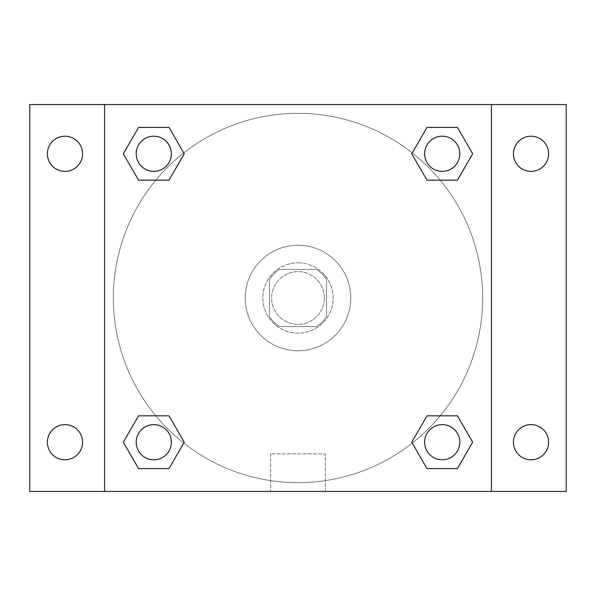 <?xml version="1.0" encoding="UTF-8"?>
<svg xmlns="http://www.w3.org/2000/svg" width="596" height="596" viewBox="0 0 596 596"><rect width="100%" height="100%" fill="white"/><g stroke="black" fill="none" stroke-linecap="round" stroke-linejoin="round"><path stroke-width="0.45" stroke-dasharray="2.98 2.23" d="M324.38 298A26.38 26.38 0 0 0 284.814 275.151A26.38 26.38 0 0 0 284.814 320.849A26.38 26.38 0 0 0 324.38 298A26.38 26.38 0 0 0 284.814 275.151A26.38 26.38 0 0 0 284.814 320.849A26.38 26.38 0 0 0 324.38 298M316.506 326.578L279.494 326.578A34.047 34.047 0 0 1 269.422 316.506L269.422 279.494A34.047 34.047 0 0 1 279.494 269.422L316.506 269.422A34.047 34.047 0 0 1 326.578 279.494L326.578 316.506A34.047 34.047 0 0 1 316.506 326.578L279.494 326.578A34.047 34.047 0 0 1 269.422 316.506L269.422 279.494A34.047 34.047 0 0 1 279.494 269.422L316.506 269.422A34.047 34.047 0 0 1 326.578 279.494L326.578 316.506A34.047 34.047 0 0 1 316.506 326.578M298 262.829A35.171 35.171 0 0 1 328.463 315.589A35.171 35.171 0 0 1 267.537 315.589A35.171 35.171 0 0 1 298 262.829A35.171 35.171 0 0 0 262.829 298A35.171 35.171 0 0 0 298 333.171A35.171 35.171 0 0 0 333.171 298A35.171 35.171 0 0 0 298 262.829M350.761 298A52.761 52.761 0 0 0 271.62 252.309A52.761 52.761 0 0 0 271.62 343.691A52.761 52.761 0 0 0 350.761 298A52.761 52.761 0 0 0 271.62 252.309A52.761 52.761 0 0 0 271.62 343.691A52.761 52.761 0 0 0 350.761 298M64.971 459.799A17.589 17.589 0 0 0 80.207 433.419A17.589 17.589 0 0 0 49.744 433.419A17.589 17.589 0 0 0 64.971 459.799M531.029 459.799A17.589 17.589 0 0 0 546.256 433.419A17.589 17.589 0 0 0 515.793 433.419A17.589 17.589 0 0 0 531.029 459.799M531.029 171.372A17.589 17.589 0 0 0 546.256 144.992A17.589 17.589 0 0 0 515.793 144.992A17.589 17.589 0 0 0 531.029 171.372M64.971 171.372A17.589 17.589 0 0 0 80.207 144.992A17.589 17.589 0 0 0 49.744 144.992A17.589 17.589 0 0 0 64.971 171.372M29.8 104.546L566.2 104.546L566.2 491.454L29.8 491.454L29.8 104.546M104.546 104.546L491.454 104.546L491.454 491.454L104.546 491.454L104.546 104.546L491.454 104.546L491.454 491.454L104.546 491.454L104.546 104.546L104.546 491.454M310.091 104.546L285.909 104.553L310.091 104.546M325.379 491.454L270.621 491.454L325.379 491.454L270.621 491.454L325.379 491.454L325.379 453.891L270.621 453.891L325.379 453.891L270.621 453.891L325.379 453.891L325.379 491.454M482.663 298A184.663 184.663 0 0 0 205.672 138.078A184.663 184.663 0 0 0 205.672 457.922A184.663 184.663 0 0 0 482.663 298A184.663 184.663 0 0 0 205.672 138.078A184.663 184.663 0 0 0 205.672 457.922A184.663 184.663 0 0 0 482.663 298M171.372 442.21A17.589 17.589 0 0 0 144.992 426.982A17.589 17.589 0 0 0 144.992 457.445A17.589 17.589 0 0 0 171.372 442.21A17.589 17.589 0 0 0 144.992 426.982A17.589 17.589 0 0 0 144.992 457.445A17.589 17.589 0 0 0 171.372 442.21A17.589 17.589 0 0 0 144.992 426.982A17.589 17.589 0 0 0 144.992 457.445A17.589 17.589 0 0 0 171.372 442.21M459.799 153.79A17.589 17.589 0 0 0 433.419 138.555A17.589 17.589 0 0 0 433.419 169.018A17.589 17.589 0 0 0 459.799 153.79A17.589 17.589 0 0 0 433.419 138.555A17.589 17.589 0 0 0 433.419 169.018A17.589 17.589 0 0 0 459.799 153.79A17.589 17.589 0 0 0 433.419 138.555A17.589 17.589 0 0 0 433.419 169.018A17.589 17.589 0 0 0 459.799 153.79M171.372 153.79A17.589 17.589 0 0 0 144.992 138.555A17.589 17.589 0 0 0 144.992 169.018A17.589 17.589 0 0 0 171.372 153.79A17.589 17.589 0 0 0 144.992 138.555A17.589 17.589 0 0 0 144.992 169.018A17.589 17.589 0 0 0 171.372 153.79A17.589 17.589 0 0 0 144.992 138.555A17.589 17.589 0 0 0 144.992 169.018A17.589 17.589 0 0 0 171.372 153.79M424.628 442.21A17.589 17.589 0 0 1 451.008 426.982A17.589 17.589 0 0 1 451.008 457.445A17.589 17.589 0 0 1 424.628 442.21A17.589 17.589 0 0 1 451.008 426.982A17.589 17.589 0 0 1 451.008 457.445A17.589 17.589 0 0 1 424.628 442.21M104.546 298L104.546 285.909L104.553 298M491.454 298L491.454 285.909L491.447 298M491.454 104.546L491.454 491.454M138.555 468.59L123.327 442.21L138.555 415.829L123.327 442.21L138.555 468.59M169.018 415.829L184.246 442.21L169.018 468.59L184.246 442.21L169.018 415.829M426.982 180.171L411.754 153.79L426.982 127.41L411.754 153.79L426.982 180.171M457.445 127.41L472.673 153.79L457.445 180.171L472.673 153.79L457.445 127.41M138.555 180.171L123.327 153.79L138.555 127.41L123.327 153.79L138.555 180.171M169.018 127.41L184.246 153.79L169.018 180.171L184.246 153.79L169.018 127.41M426.982 468.59L411.754 442.21L426.982 415.829L411.754 442.21L426.982 468.59M457.445 415.829L472.673 442.21L457.445 468.59L472.673 442.21L457.445 415.829M459.799 442.21A17.589 17.589 0 0 0 433.419 426.982A17.589 17.589 0 0 0 433.419 457.445A17.589 17.589 0 0 0 459.799 442.21M270.621 453.891L270.621 491.454L270.621 453.891"/><path stroke-width="0.89" d="M29.8 104.546L566.2 104.546L566.2 491.454L29.8 491.454L29.8 104.546M531.029 136.201A17.589 17.589 0 0 1 548.611 153.79A17.589 17.589 0 0 1 531.029 171.372A17.589 17.589 0 0 1 513.439 153.79A17.589 17.589 0 0 1 531.029 136.201M531.029 424.628A17.589 17.589 0 0 1 548.611 442.21A17.589 17.589 0 0 1 531.029 459.799A17.589 17.589 0 0 1 513.439 442.21A17.589 17.589 0 0 1 531.029 424.628M64.971 424.628A17.589 17.589 0 0 1 82.561 442.21A17.589 17.589 0 0 1 64.971 459.799A17.589 17.589 0 0 1 47.389 442.21A17.589 17.589 0 0 1 64.971 424.628M64.971 136.201A17.589 17.589 0 0 1 82.561 153.79A17.589 17.589 0 0 1 64.971 171.372A17.589 17.589 0 0 1 47.389 153.79A17.589 17.589 0 0 1 64.971 136.201M138.555 415.829L169.018 415.829L184.246 442.21L169.018 468.59L138.555 468.59L123.327 442.21L138.555 415.829L169.018 415.829L138.555 415.829M426.982 127.41L457.445 127.41L472.673 153.79L457.445 180.171L426.982 180.171L411.754 153.79L426.982 127.41L457.445 127.41L426.982 127.41M104.546 491.454L104.546 104.546M491.454 104.546L491.454 491.454M138.555 127.41L169.018 127.41L184.246 153.79L169.018 180.171L138.555 180.171L123.327 153.79L138.555 127.41L169.018 127.41L138.555 127.41M426.982 415.829L457.445 415.829L472.673 442.21L457.445 468.59L426.982 468.59L411.754 442.21L426.982 415.829L457.445 415.829L426.982 415.829M457.445 468.59L426.982 468.59L457.445 468.59M459.799 442.21A17.589 17.589 0 0 0 433.419 426.982A17.589 17.589 0 0 0 433.419 457.445A17.589 17.589 0 0 0 459.799 442.21M169.018 468.59L138.555 468.59L169.018 468.59M171.372 442.21A17.589 17.589 0 0 0 144.992 426.982A17.589 17.589 0 0 0 144.992 457.445A17.589 17.589 0 0 0 171.372 442.21M457.445 180.171L426.982 180.171L457.445 180.171M459.799 153.79A17.589 17.589 0 0 0 433.419 138.555A17.589 17.589 0 0 0 433.419 169.018A17.589 17.589 0 0 0 459.799 153.79M169.018 180.171L138.555 180.171L169.018 180.171M171.372 153.79A17.589 17.589 0 0 0 144.992 138.555A17.589 17.589 0 0 0 144.992 169.018A17.589 17.589 0 0 0 171.372 153.79"/></g></svg>
